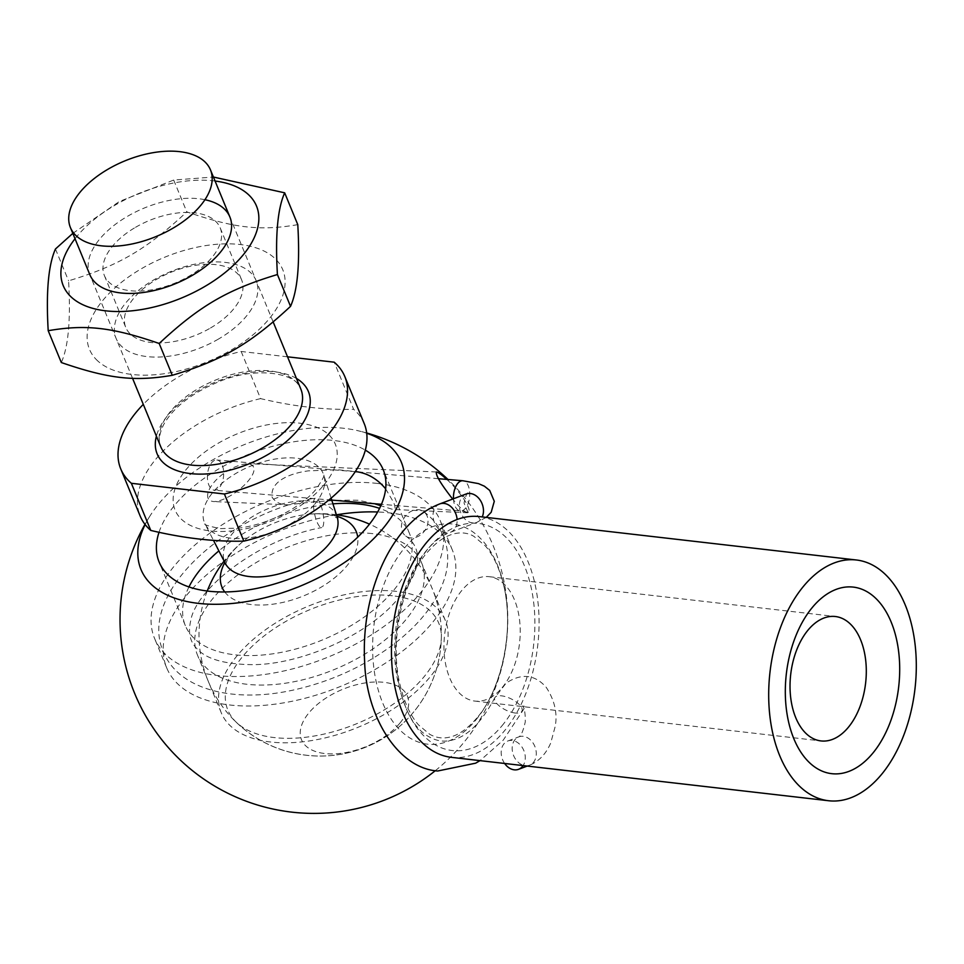 <?xml version="1.0" encoding="UTF-8"?>
<svg xmlns="http://www.w3.org/2000/svg" width="964" height="964" viewBox="0 0 964 964"><rect width="100%" height="100%" fill="white"/><g stroke="black" fill="none" stroke-linecap="round" stroke-linejoin="round"><path stroke-width="0.72" stroke-dasharray="4.82 3.62" d="M502.172 687.609A62.624 37.704 96.6 0 0 519.596 620.31A62.624 37.704 96.6 0 0 489.242 576.689A62.624 37.704 96.6 0 0 444.633 634.577A62.624 37.704 96.6 0 0 474.927 701.093A62.624 37.704 96.6 0 0 502.172 687.609M446.778 479.409C460.659 491.869 473.384 511.547 467.817 512.752C465.648 512.438 462.407 509.98 458.081 505.353L452.67 499.063M385.648 488.844L393.686 502.521C395.698 507.691 395.469 510.004 392.975 509.462L380.816 505.738M374.55 503.714L358.524 500.292C337.737 499.786 314.445 501.316 288.658 504.871C280.91 504.967 275.391 502.401 272.089 497.171C269.8 479.867 293.333 472.782 308.372 470.866L337.605 469.721L355.33 471.553M207.682 494.339C207.188 498.75 209.236 501.159 213.815 501.581C232.24 501.256 267.474 468.311 248.664 463.696C232.372 463.949 210.08 480.711 207.682 494.339M392.384 595.764A114.065 61.624 -22.4 0 0 261.931 637.686A114.065 61.624 -22.4 0 0 236.096 722.072A114.065 61.624 -22.4 0 0 356.788 723.663A114.065 61.624 -22.4 0 0 441.355 637.493A114.065 61.624 -22.4 0 0 392.384 595.764M396.071 591.342A121.175 65.468 -22.4 0 0 267.968 628.022A121.175 65.468 -22.4 0 0 221.286 712.854A121.175 65.468 -22.4 0 0 358.271 727.205A121.175 65.468 -22.4 0 0 445.356 620.491A121.175 65.468 -22.4 0 0 396.071 591.342M372.273 533.598A121.175 65.468 -22.4 0 0 244.169 570.278A121.175 65.468 -22.4 0 0 197.487 655.11A121.175 65.468 -22.4 0 0 334.472 669.462A121.175 65.468 -22.4 0 0 421.557 562.747A121.175 65.468 -22.4 0 0 372.273 533.598M336.605 514.788A154.505 83.47 -22.4 0 0 166.676 667.811A154.505 83.47 -22.4 0 0 341.328 686.103A154.505 83.47 -22.4 0 0 452.369 550.058A154.505 83.47 -22.4 0 0 389.528 512.884A154.505 83.47 -22.4 0 0 377.659 511.992M377.382 483.434A154.505 83.47 -22.4 0 0 214.056 530.188A154.505 83.47 -22.4 0 0 154.541 638.349A154.505 83.47 -22.4 0 0 329.194 656.641A154.505 83.47 -22.4 0 0 440.223 520.596A154.505 83.47 -22.4 0 0 377.382 483.434M332.942 503.859A121.175 65.468 -22.4 0 0 218.876 550.878M188.956 586.931A121.175 65.468 -22.4 0 0 185.353 625.648A121.175 65.468 -22.4 0 0 322.325 640A121.175 65.468 -22.4 0 0 409.411 533.297A121.175 65.468 -22.4 0 0 379.575 508.365M159.024 532.261A121.175 65.468 157.6 0 1 333.893 440.512A121.175 65.468 157.6 0 1 365.332 450.14M145.154 524.561A140.792 76.072 157.6 0 1 150.167 515.68A140.792 76.072 157.6 0 1 344.052 428.317A140.792 76.072 157.6 0 1 356.788 430.45A140.792 76.072 157.6 0 1 366.718 433.246M475.613 720.253A110.788 66.709 96.6 0 0 472.011 531.321A110.788 66.709 96.6 0 0 372.646 650.604A110.788 66.709 96.6 0 0 475.613 720.253M501.919 725.88A114.306 68.83 96.6 0 0 498.195 530.959A114.306 68.83 96.6 0 0 395.686 654.026A114.306 68.83 96.6 0 0 501.919 725.88M451.417 757.343A121.175 72.963 96.6 0 0 504.124 731.23A121.175 72.963 96.6 0 0 537.84 601.006A121.175 72.963 96.6 0 0 479.12 516.571M214.538 460.418A15.147 8.074 94.8 0 0 207.405 476.553A15.147 8.074 94.8 0 0 214.285 490.194A15.147 8.074 94.8 0 0 223.6 475.782A15.147 8.074 94.8 0 0 216.828 460.009A15.147 8.074 94.8 0 0 214.538 460.418M504.642 763.464A15.147 11.556 69.4 0 1 507.895 740.967A15.147 11.556 69.4 0 1 512.209 740.46A15.147 11.556 69.4 0 1 523.669 750.161A15.147 11.556 69.4 0 1 523.127 765.585M427.1 515.993A15.147 12.122 126.7 0 0 423.786 511.667A15.147 12.122 126.7 0 0 405.013 516.571A15.147 12.122 126.7 0 0 405.687 535.96A15.147 12.122 126.7 0 0 422.22 533.574A15.147 12.122 126.7 0 0 427.1 515.993M320.313 503.714A15.147 4.218 78.3 0 0 315.565 497.93A15.147 4.218 78.3 0 0 314.505 513.607A15.147 4.218 78.3 0 0 321.699 527.585A15.147 4.218 78.3 0 0 323.711 518.945A15.147 4.218 78.3 0 0 320.313 503.714M287.525 356.813L241.157 351.474A121.175 65.468 -22.4 0 0 143.287 404.35M241.157 351.474L260.581 398.614C293.357 406.434 324.374 410.001 353.643 409.314L334.207 362.187M260.581 398.614A121.175 65.468 -22.4 0 0 140.178 516.053M224.745 591.956A72.649 39.247 -22.4 0 0 281.669 602.669A72.649 39.247 -22.4 0 0 346.727 566.037A72.649 39.247 -22.4 0 0 357.716 537.153M336.894 516.294A72.649 39.247 -22.4 0 0 310.878 514.041A72.649 39.247 -22.4 0 0 310.866 514.041A72.649 39.247 -22.4 0 0 241.699 542.551L241.699 542.551A72.649 39.247 -22.4 0 0 224.829 562.482M399.867 723.169A57.262 30.932 -22.4 0 0 357.427 684.5A57.262 30.932 -22.4 0 0 306.07 746.148A57.262 30.932 -22.4 0 0 399.867 723.169M364.247 423.702A121.175 65.468 -22.4 0 0 353.643 409.314M135.502 227.335A62.624 33.836 157.6 0 1 220.202 227.89A62.624 33.836 157.6 0 1 189.101 276.162A62.624 33.836 157.6 0 1 104.413 275.62A62.624 33.836 157.6 0 1 135.502 227.335M204.934 199.717A75.734 40.922 -22.4 0 0 127.465 216.334A75.734 40.922 -22.4 0 0 89.809 274.595M210.477 328.013A62.624 33.836 -22.4 0 0 241.566 279.741A62.624 33.836 -22.4 0 0 170.785 272.33A62.624 33.836 -22.4 0 0 125.79 327.471A62.624 33.836 -22.4 0 0 210.477 328.013M215.068 181.027A104.51 56.466 -22.4 0 0 75.023 238.747M218.515 339.027A75.734 40.922 157.6 0 1 114.475 327.049A75.734 40.922 157.6 0 1 225.323 262.413A75.734 40.922 157.6 0 1 218.515 339.027M97.798 360.994A104.51 56.466 157.6 0 1 191.523 248.459A104.51 56.466 157.6 0 1 269.004 319.036A104.51 56.466 157.6 0 1 97.798 360.994M72.818 233.372L119.367 201.5L173.689 180.051L213.43 177.039M297.78 224.648C260.027 231.119 233.915 228.107 186.811 211.875C146.275 249.592 118.464 265.799 68.577 280.825C70.83 319.397 68.408 346.642 61.322 362.536M55.454 248.989L68.577 280.825M173.689 180.051L186.811 211.875M453.478 498.762A15.147 8.074 94.8 0 0 460.322 510.944A15.147 8.074 94.8 0 0 469.649 496.532A15.147 8.074 94.8 0 0 462.877 480.759M466.082 494.014A15.147 11.556 -110.6 0 0 460.599 512.258A15.147 11.556 -110.6 0 0 476.746 522.38A15.147 11.556 -110.6 0 0 482.241 516.933M439.753 503.919A15.147 11.556 -110.6 0 0 434.27 522.163A15.147 11.556 -110.6 0 0 450.417 532.273A15.147 11.556 -110.6 0 0 457.105 519.476M515.294 713.035A15.147 6.194 26.3 0 1 500.304 706.72A15.147 6.194 26.3 0 1 494.833 697.707A15.147 6.194 26.3 0 1 511.149 698.876A15.147 6.194 26.3 0 1 521.982 711.143A15.147 6.194 26.3 0 1 515.294 713.035M523.211 736.327A15.147 11.556 -110.6 0 0 518.909 736.833A15.147 11.556 -110.6 0 0 513.414 755.077A15.147 11.556 -110.6 0 0 529.561 765.187A15.147 11.556 -110.6 0 0 535.851 749.643A15.147 11.556 -110.6 0 0 523.211 736.327M296.442 378.442A81.795 44.187 -22.4 0 0 215.936 381.877A81.795 44.187 -22.4 0 0 156.397 436.162M160.819 446.886A75.734 40.922 157.6 0 1 215.249 380.19A75.734 40.922 157.6 0 1 300.864 389.167C298.045 373.887 257.292 365.236 218.334 381.949C191.462 393.324 173.243 407.543 163.663 424.618C159.12 433.993 158.168 441.416 160.819 446.886M337.183 517.186A60.587 32.74 -22.4 0 0 268.185 508.631A60.587 32.74 -22.4 0 0 225.263 563.313M314.842 504.064A64.251 34.716 -22.4 0 0 323.82 475.18A64.251 34.716 -22.4 0 0 250.652 466.106A64.251 34.716 -22.4 0 0 205.139 524.103A64.251 34.716 -22.4 0 0 254.363 537.044A64.251 34.716 -22.4 0 0 314.842 504.064M323.88 484.988A86.627 46.802 -22.4 0 0 259.665 426.486A86.627 46.802 -22.4 0 0 181.979 519.753A86.627 46.802 -22.4 0 0 323.88 484.988M474.927 701.093L821.015 740.93M489.242 576.689L835.33 616.514M436.427 471.962L248.664 463.696M467.817 512.764L392.975 509.462M288.658 504.871L213.815 501.581M236.035 722.024A121.175 121.175 0 0 0 441.355 637.493M445.356 620.491L421.557 562.747M221.286 712.854L197.487 655.11M452.369 550.058L440.223 520.596M166.676 667.811L154.541 638.349M409.411 533.297L383.19 469.661M185.353 625.648L159.12 562.012M150.167 515.68A193.885 193.885 0 0 0 144.986 524.356M435.318 770.682A193.885 193.885 0 0 0 447.995 479.506M366.682 432.981A193.885 193.885 0 0 0 357.029 430.51M476.819 718.06C467.709 728.495 459.117 734.725 451.032 736.761C443.585 738.918 436.475 738.087 429.715 734.291L418.581 724.964C410.495 715.842 404.326 702.515 400.084 685.006C388.829 640.457 403.145 577.653 428.908 550.613C448.537 528.85 466.058 531.236 474.059 536.514L485.181 545.769C493.219 554.806 499.376 568.001 503.654 585.365C514.716 628.769 501.666 689.935 476.819 718.06M438.439 478.698L356.56 471.794M355.246 471.685L216.828 460.009M468.155 493.098C467.251 492.05 465.877 495.339 464.033 502.979C466.865 510.571 468.685 513.764 469.504 512.571L460.322 510.944L381.443 504.293M331.749 500.099L214.285 490.194M486.242 517.391L476.746 522.38L450.417 532.273C437.102 536.538 417.52 554.878 405.169 588.751C395.843 615.189 392.709 642.349 395.782 670.221C401.843 706.251 413.05 728.507 429.39 736.978C437.09 741.352 445.187 742.256 453.707 739.677C468.299 735.628 482.012 721.638 494.833 697.707L506.136 683.115C521.404 673.005 534.755 674.39 546.19 687.284C554.505 699.985 557.541 712.938 555.276 726.157L550.673 743.148C545.865 754.101 538.828 761.44 529.561 765.187L527.236 766.067M507.895 740.967L518.825 736.87C521.09 735.918 523.247 730.881 525.296 721.759C525.32 712.42 524.344 707.19 522.368 706.046L525.561 706.419L503.244 740.147L480.036 760.632M423.786 511.667C432.824 518.391 439.391 526.669 443.5 536.478C448.308 548.456 449.019 561.241 445.621 574.809C438.644 600.271 420.834 623.78 392.228 645.35C362.934 666.955 330.001 681.849 293.43 690.031C233.927 703.346 178.822 689.959 163.41 651.917C137.599 594.378 223.624 515.511 315.565 497.93M405.687 535.96C423.208 548.154 424.208 572.881 389.275 608.296C354.475 641.819 294.876 664.509 253.207 664.654C225.323 664.449 206.682 659.243 197.258 649.013C190.137 642.289 187.92 632.974 190.643 621.069C195.463 589.197 257.846 539.262 321.699 527.585M273.173 321.976L229.95 217.117M132.55 378.322L89.905 274.836M207.236 591.016A121.175 121.175 0 0 0 407.29 719.132A121.175 121.175 0 0 0 369.477 524.151M336.412 514.764A121.175 121.175 0 0 0 310.866 514.041C320.084 513.499 327.109 513.993 331.941 515.547L337.737 518.258M225.612 564.47L227.817 558.469C230.155 553.963 234.782 548.661 241.699 542.551A121.175 121.175 0 0 0 224.094 561.06M331.122 498.135L323.747 474.866C322.036 476.192 328.579 470.745 316.216 489.073C310.553 495.954 302.371 502.714 291.682 509.341C274.74 519.379 257.207 525.633 239.096 528.091L220.491 528.609C208.802 526.248 203.633 524.645 204.971 523.826L213.466 540.322M104.413 275.62L125.79 327.471M220.202 227.89L241.566 279.741"/><path stroke-width="1.45" d="M872.613 753.426A93.918 56.551 -83.4 0 1 785.335 694.393A93.918 56.551 -83.4 0 1 869.552 593.282A93.918 56.551 -83.4 0 1 872.613 753.426M848.248 727.434A62.624 37.704 96.6 0 0 865.672 660.147A62.624 37.704 96.6 0 0 835.33 616.514A62.624 37.704 96.6 0 0 790.709 674.402A62.624 37.704 96.6 0 0 821.015 740.93A62.624 37.704 96.6 0 0 848.248 727.434M452.67 499.063C440.849 483.952 435.439 474.915 436.427 471.962C438.283 472.324 441.729 474.806 446.778 479.409M380.816 505.738L374.55 503.714M355.33 471.553C367.019 472.89 377.129 478.65 385.648 488.844M377.659 511.992A154.505 83.47 -22.4 0 0 336.605 514.788M379.575 508.365A121.175 65.468 -22.4 0 0 360.126 504.148A121.175 65.468 -22.4 0 0 332.942 503.859M218.876 550.878A121.175 65.468 -22.4 0 0 188.956 586.931M365.332 450.14A121.175 65.468 157.6 0 1 383.19 469.661A121.175 65.468 157.6 0 1 336.508 554.481A121.175 65.468 157.6 0 1 208.405 591.161A121.175 65.468 157.6 0 1 159.12 562.012A121.175 65.468 157.6 0 1 159.024 532.261M366.718 433.246A140.792 76.072 157.6 0 1 377.816 534.381A140.792 76.072 157.6 0 1 208.537 604.151A140.792 76.072 157.6 0 1 145.154 524.561M856.357 559.988L479.12 516.571A121.175 72.963 96.6 0 0 392.782 628.612A121.175 72.963 96.6 0 0 451.417 757.343L828.654 800.747A121.175 72.963 96.6 0 0 881.361 774.646A121.175 72.963 96.6 0 0 915.077 644.422A121.175 72.963 96.6 0 0 856.357 559.988A121.175 72.963 96.6 0 0 770.007 672.029A121.175 72.963 96.6 0 0 828.654 800.747M523.127 765.585A15.147 11.556 69.4 0 1 518.56 769.32A15.147 11.556 69.4 0 1 504.642 763.464M143.287 404.35A121.175 65.468 -22.4 0 0 120.753 468.914A121.175 65.468 -22.4 0 0 131.357 483.289L224.407 494.002A121.175 65.468 -22.4 0 0 344.811 376.562A121.175 65.468 -22.4 0 0 334.207 362.187L287.525 356.813M200.524 205.633A75.734 40.922 -22.4 0 0 210.465 169.869A75.734 40.922 -22.4 0 0 124.862 160.892A75.734 40.922 -22.4 0 0 70.432 227.588A75.734 40.922 -22.4 0 0 127.634 244.796A75.734 40.922 -22.4 0 0 200.524 205.633M224.407 494.002L243.844 541.141C214.574 541.816 183.546 538.249 150.782 530.429L131.357 483.289M120.753 468.914L140.178 516.053A121.175 65.468 -22.4 0 0 150.782 530.429M357.716 537.153A72.649 39.247 -22.4 0 0 336.894 516.294M224.829 562.482A72.649 39.247 -22.4 0 0 224.745 591.956M243.844 541.141A121.175 65.468 -22.4 0 0 348.317 480.94A121.175 65.468 -22.4 0 0 364.247 423.702L344.811 376.562M89.809 274.595A75.734 40.922 -22.4 0 0 197.608 272.113A75.734 40.922 -22.4 0 0 204.934 199.717M75.023 238.747A104.51 56.466 -22.4 0 0 71.565 297.358A104.51 56.466 -22.4 0 0 225.456 272.282A104.51 56.466 -22.4 0 0 215.068 181.027M213.43 177.039L284.669 192.824C277.572 208.718 275.15 235.951 277.415 274.535C227.528 289.549 199.717 305.769 159.18 343.473C112.065 327.242 85.965 324.241 48.2 330.7C45.947 292.128 48.357 264.883 55.454 248.989L72.818 233.372M48.2 330.7L61.322 362.536C108.426 378.756 134.538 381.768 172.291 375.297C222.178 360.283 250.001 344.064 290.526 306.359C297.623 290.465 300.045 263.232 297.78 224.648L284.669 192.824M159.18 343.473L172.291 375.297M277.415 274.535L290.526 306.359M438.439 478.698L462.877 480.759A15.147 8.074 94.8 0 0 460.575 481.169A15.147 8.074 94.8 0 0 453.478 498.762M482.241 516.933A15.147 11.556 -110.6 0 0 481.373 502.16A15.147 11.556 -110.6 0 0 470.396 493.508A15.147 11.556 -110.6 0 0 466.082 494.014L467.516 493.616M457.105 519.476A15.147 11.556 -110.6 0 0 444.067 503.413A15.147 11.556 -110.6 0 0 439.753 503.919L466.082 494.014M156.397 436.162A81.795 44.187 -22.4 0 0 204.525 474.035A81.795 44.187 -22.4 0 0 297.659 430.209A81.795 44.187 -22.4 0 0 296.442 378.442M273.173 321.976L300.864 389.167A75.734 40.922 157.6 0 1 290.911 424.931A75.734 40.922 157.6 0 1 218.021 464.094A75.734 40.922 157.6 0 1 160.819 446.886L132.55 378.322M225.612 564.47L225.263 563.313A60.587 32.74 -22.4 0 0 271.679 575.52A60.587 32.74 -22.4 0 0 328.712 544.419A60.587 32.74 -22.4 0 0 337.183 517.186L337.737 518.258M144.986 524.356A193.885 193.885 0 0 0 435.318 770.682M447.995 479.506A193.885 193.885 0 0 0 366.682 432.981M356.56 471.794L355.246 471.685M381.443 504.293L331.749 500.099M462.877 480.759L478.445 483.603L484.398 486.193L489.7 490.435L494.291 501.304L491.17 512.294L486.242 517.391M439.753 503.919C422.304 510.739 407.218 523.669 394.505 542.684C385.311 556.517 378.093 572.315 372.863 590.089C366.079 613.453 363.344 637.288 364.633 661.581C366.115 716.336 397.698 768.296 437.668 771.007L475.626 763.187L480.036 760.632M518.56 769.32L527.236 766.067M229.95 217.117L210.465 169.869M89.905 274.836L70.432 227.588M369.477 524.151A121.175 121.175 0 0 0 336.412 514.764M224.094 561.06A121.175 121.175 0 0 0 207.236 591.016M337.183 517.186L331.122 498.135M225.263 563.313L213.466 540.322"/></g></svg>
